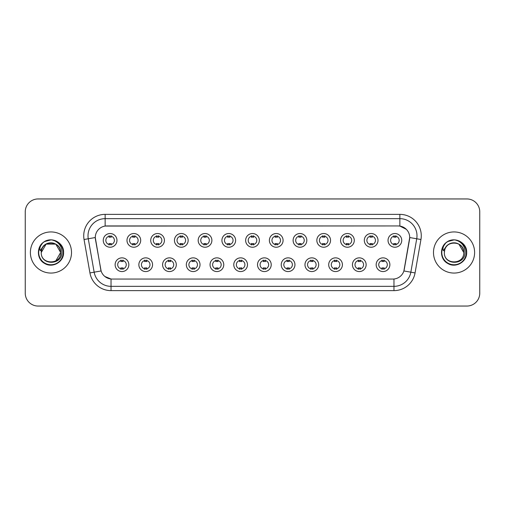<?xml version="1.0" encoding="UTF-8"?>
<svg xmlns="http://www.w3.org/2000/svg" width="505" height="505" viewBox="0 0 505 505"><rect width="100%" height="100%" fill="white"/><g stroke="black" fill="none" stroke-linecap="round" stroke-linejoin="round"><path stroke-width="0.76" d="M152.56 264.708A6.855 6.855 0 0 1 145.705 271.564A6.855 6.855 0 0 1 138.856 264.708A6.855 6.855 0 0 1 145.705 257.853A6.855 6.855 0 0 1 152.56 264.708M141.425 264.708A4.286 4.286 0 0 0 145.705 268.995A4.286 4.286 0 0 0 149.991 264.708A4.286 4.286 0 0 0 145.705 260.422A4.286 4.286 0 0 0 141.425 264.708M176.295 264.708A6.855 6.855 0 0 1 169.44 271.564A6.855 6.855 0 0 1 162.585 264.708A6.855 6.855 0 0 1 169.44 257.853A6.855 6.855 0 0 1 176.295 264.708M165.154 264.708A4.286 4.286 0 0 0 169.44 268.995A4.286 4.286 0 0 0 173.72 264.708A4.286 4.286 0 0 0 169.44 260.422A4.286 4.286 0 0 0 165.154 264.708M200.024 264.708A6.855 6.855 0 0 1 193.169 271.564A6.855 6.855 0 0 1 186.32 264.708A6.855 6.855 0 0 1 193.169 257.853A6.855 6.855 0 0 1 200.024 264.708M188.889 264.708A4.286 4.286 0 0 0 193.169 268.995A4.286 4.286 0 0 0 197.455 264.708A4.286 4.286 0 0 0 193.169 260.422A4.286 4.286 0 0 0 188.889 264.708M223.759 264.708A6.855 6.855 0 0 1 216.904 271.564A6.855 6.855 0 0 1 210.048 264.708A6.855 6.855 0 0 1 216.904 257.853A6.855 6.855 0 0 1 223.759 264.708M212.618 264.708A4.286 4.286 0 0 0 216.904 268.995A4.286 4.286 0 0 0 221.184 264.708A4.286 4.286 0 0 0 216.904 260.422A4.286 4.286 0 0 0 212.618 264.708M247.488 264.708A6.855 6.855 0 0 1 240.632 271.564A6.855 6.855 0 0 1 233.777 264.708A6.855 6.855 0 0 1 240.632 257.853A6.855 6.855 0 0 1 247.488 264.708M236.353 264.708A4.286 4.286 0 0 0 240.632 268.995A4.286 4.286 0 0 0 244.919 264.708A4.286 4.286 0 0 0 240.632 260.422A4.286 4.286 0 0 0 236.353 264.708M271.223 264.708A6.855 6.855 0 0 1 264.368 271.564A6.855 6.855 0 0 1 257.512 264.708A6.855 6.855 0 0 1 264.368 257.853A6.855 6.855 0 0 1 271.223 264.708M260.081 264.708A4.286 4.286 0 0 0 264.368 268.995A4.286 4.286 0 0 0 268.647 264.708A4.286 4.286 0 0 0 264.368 260.422A4.286 4.286 0 0 0 260.081 264.708M294.952 264.708A6.855 6.855 0 0 1 288.096 271.564A6.855 6.855 0 0 1 281.241 264.708A6.855 6.855 0 0 1 288.096 257.853A6.855 6.855 0 0 1 294.952 264.708M283.816 264.708A4.286 4.286 0 0 0 288.096 268.995A4.286 4.286 0 0 0 292.382 264.708A4.286 4.286 0 0 0 288.096 260.422A4.286 4.286 0 0 0 283.816 264.708M318.68 264.708A6.855 6.855 0 0 1 311.831 271.564A6.855 6.855 0 0 1 304.976 264.708A6.855 6.855 0 0 1 311.831 257.853A6.855 6.855 0 0 1 318.68 264.708M307.545 264.708A4.286 4.286 0 0 0 311.831 268.995A4.286 4.286 0 0 0 316.111 264.708A4.286 4.286 0 0 0 311.831 260.422A4.286 4.286 0 0 0 307.545 264.708M342.415 264.708A6.855 6.855 0 0 1 335.56 271.564A6.855 6.855 0 0 1 328.704 264.708A6.855 6.855 0 0 1 335.56 257.853A6.855 6.855 0 0 1 342.415 264.708M331.28 264.708A4.286 4.286 0 0 0 335.56 268.995A4.286 4.286 0 0 0 339.846 264.708A4.286 4.286 0 0 0 335.56 260.422A4.286 4.286 0 0 0 331.28 264.708M366.144 264.708A6.855 6.855 0 0 1 359.295 271.564A6.855 6.855 0 0 1 352.44 264.708A6.855 6.855 0 0 1 359.295 257.853A6.855 6.855 0 0 1 366.144 264.708M355.009 264.708A4.286 4.286 0 0 0 359.295 268.995A4.286 4.286 0 0 0 363.575 264.708A4.286 4.286 0 0 0 359.295 260.422A4.286 4.286 0 0 0 355.009 264.708M389.879 264.708A6.855 6.855 0 0 1 383.024 271.564A6.855 6.855 0 0 1 376.168 264.708A6.855 6.855 0 0 1 383.024 257.853A6.855 6.855 0 0 1 389.879 264.708M378.737 264.708A4.286 4.286 0 0 0 383.024 268.995A4.286 4.286 0 0 0 387.31 264.708A4.286 4.286 0 0 0 383.024 260.422A4.286 4.286 0 0 0 378.737 264.708M128.832 264.708A6.855 6.855 0 0 1 121.976 271.564A6.855 6.855 0 0 1 115.121 264.708A6.855 6.855 0 0 1 121.976 257.853A6.855 6.855 0 0 1 128.832 264.708M117.69 264.708A4.286 4.286 0 0 0 121.976 268.995A4.286 4.286 0 0 0 126.263 264.708A4.286 4.286 0 0 0 121.976 260.422A4.286 4.286 0 0 0 117.69 264.708M140.693 240.38A6.855 6.855 0 0 1 133.844 247.229A6.855 6.855 0 0 1 126.989 240.38A6.855 6.855 0 0 1 133.844 233.525A6.855 6.855 0 0 1 140.693 240.38M129.558 240.38A4.286 4.286 0 0 0 133.844 244.66A4.286 4.286 0 0 0 138.124 240.38A4.286 4.286 0 0 0 133.844 236.094A4.286 4.286 0 0 0 129.558 240.38M164.428 240.38A6.855 6.855 0 0 1 157.573 247.229A6.855 6.855 0 0 1 150.717 240.38A6.855 6.855 0 0 1 157.573 233.525A6.855 6.855 0 0 1 164.428 240.38M153.293 240.38A4.286 4.286 0 0 0 157.573 244.66A4.286 4.286 0 0 0 161.859 240.38A4.286 4.286 0 0 0 157.573 236.094A4.286 4.286 0 0 0 153.293 240.38M188.157 240.38A6.855 6.855 0 0 1 181.308 247.229A6.855 6.855 0 0 1 174.452 240.38A6.855 6.855 0 0 1 181.308 233.525A6.855 6.855 0 0 1 188.157 240.38M177.021 240.38A4.286 4.286 0 0 0 181.308 244.66A4.286 4.286 0 0 0 185.588 240.38A4.286 4.286 0 0 0 181.308 236.094A4.286 4.286 0 0 0 177.021 240.38M211.892 240.38A6.855 6.855 0 0 1 205.036 247.229A6.855 6.855 0 0 1 198.181 240.38A6.855 6.855 0 0 1 205.036 233.525A6.855 6.855 0 0 1 211.892 240.38M200.75 240.38A4.286 4.286 0 0 0 205.036 244.66A4.286 4.286 0 0 0 209.323 240.38A4.286 4.286 0 0 0 205.036 236.094A4.286 4.286 0 0 0 200.75 240.38M235.62 240.38A6.855 6.855 0 0 1 228.771 247.229A6.855 6.855 0 0 1 221.916 240.38A6.855 6.855 0 0 1 228.771 233.525A6.855 6.855 0 0 1 235.62 240.38M224.485 240.38A4.286 4.286 0 0 0 228.771 244.66A4.286 4.286 0 0 0 233.051 240.38A4.286 4.286 0 0 0 228.771 236.094A4.286 4.286 0 0 0 224.485 240.38M259.355 240.38A6.855 6.855 0 0 1 252.5 247.229A6.855 6.855 0 0 1 245.645 240.38A6.855 6.855 0 0 1 252.5 233.525A6.855 6.855 0 0 1 259.355 240.38M248.214 240.38A4.286 4.286 0 0 0 252.5 244.66A4.286 4.286 0 0 0 256.786 240.38A4.286 4.286 0 0 0 252.5 236.094A4.286 4.286 0 0 0 248.214 240.38M283.084 240.38A6.855 6.855 0 0 1 276.229 247.229A6.855 6.855 0 0 1 269.38 240.38A6.855 6.855 0 0 1 276.229 233.525A6.855 6.855 0 0 1 283.084 240.38M271.949 240.38A4.286 4.286 0 0 0 276.229 244.66A4.286 4.286 0 0 0 280.515 240.38A4.286 4.286 0 0 0 276.229 236.094A4.286 4.286 0 0 0 271.949 240.38M306.819 240.38A6.855 6.855 0 0 1 299.964 247.229A6.855 6.855 0 0 1 293.108 240.38A6.855 6.855 0 0 1 299.964 233.525A6.855 6.855 0 0 1 306.819 240.38M295.677 240.38A4.286 4.286 0 0 0 299.964 244.66A4.286 4.286 0 0 0 304.25 240.38A4.286 4.286 0 0 0 299.964 236.094A4.286 4.286 0 0 0 295.677 240.38M330.548 240.38A6.855 6.855 0 0 1 323.692 247.229A6.855 6.855 0 0 1 316.843 240.38A6.855 6.855 0 0 1 323.692 233.525A6.855 6.855 0 0 1 330.548 240.38M319.412 240.38A4.286 4.286 0 0 0 323.692 244.66A4.286 4.286 0 0 0 327.979 240.38A4.286 4.286 0 0 0 323.692 236.094A4.286 4.286 0 0 0 319.412 240.38M354.283 240.38A6.855 6.855 0 0 1 347.427 247.229A6.855 6.855 0 0 1 340.572 240.38A6.855 6.855 0 0 1 347.427 233.525A6.855 6.855 0 0 1 354.283 240.38M343.141 240.38A4.286 4.286 0 0 0 347.427 244.66A4.286 4.286 0 0 0 351.707 240.38A4.286 4.286 0 0 0 347.427 236.094A4.286 4.286 0 0 0 343.141 240.38M378.011 240.38A6.855 6.855 0 0 1 371.156 247.229A6.855 6.855 0 0 1 364.307 240.38A6.855 6.855 0 0 1 371.156 233.525A6.855 6.855 0 0 1 378.011 240.38M366.876 240.38A4.286 4.286 0 0 0 371.156 244.66A4.286 4.286 0 0 0 375.442 240.38A4.286 4.286 0 0 0 371.156 236.094A4.286 4.286 0 0 0 366.876 240.38M401.746 240.38A6.855 6.855 0 0 1 394.891 247.229A6.855 6.855 0 0 1 388.036 240.38A6.855 6.855 0 0 1 394.891 233.525A6.855 6.855 0 0 1 401.746 240.38M390.605 240.38A4.286 4.286 0 0 0 394.891 244.66A4.286 4.286 0 0 0 399.171 240.38A4.286 4.286 0 0 0 394.891 236.094A4.286 4.286 0 0 0 390.605 240.38M116.964 240.38A6.855 6.855 0 0 1 110.109 247.229A6.855 6.855 0 0 1 103.254 240.38A6.855 6.855 0 0 1 110.109 233.525A6.855 6.855 0 0 1 116.964 240.38M105.829 240.38A4.286 4.286 0 0 0 110.109 244.66A4.286 4.286 0 0 0 114.395 240.38A4.286 4.286 0 0 0 110.109 236.094A4.286 4.286 0 0 0 105.829 240.38M89.94 272.927L84.051 239.515A21.418 21.418 0 0 1 105.141 214.373L399.859 214.373A21.418 21.418 0 0 1 420.949 239.515L415.059 272.927A21.418 21.418 0 0 1 393.969 290.627L111.031 290.627A21.418 21.418 0 0 1 89.94 272.927L101.107 270.958L95.464 239.515A11.564 11.564 0 0 1 106.852 225.943L398.148 225.943A11.564 11.564 0 0 1 409.536 239.515L404.246 269.5A11.564 11.564 0 0 1 392.858 279.057L112.142 279.057A11.564 11.564 0 0 1 100.754 269.5L95.287 237.533L88.268 238.77A17.132 17.132 0 0 1 105.141 218.659L399.859 218.659A17.132 17.132 0 0 1 416.732 238.77L410.843 272.182A17.132 17.132 0 0 1 393.969 286.341L111.031 286.341A17.132 17.132 0 0 1 94.157 272.182L88.268 238.77A17.132 17.132 0 0 1 88.009 235.791M30.388 252.5A20.56 20.56 0 0 0 50.954 273.06A20.56 20.56 0 0 0 71.514 252.5A20.56 20.56 0 0 0 50.954 231.94A20.56 20.56 0 0 0 30.388 252.5A20.56 20.56 0 0 0 50.954 273.06A20.56 20.56 0 0 0 71.514 252.5A20.56 20.56 0 0 0 50.954 231.94A20.56 20.56 0 0 0 30.388 252.5M433.486 252.5A20.56 20.56 0 0 0 454.045 273.06A20.56 20.56 0 0 0 474.612 252.5A20.56 20.56 0 0 0 454.045 231.94A20.56 20.56 0 0 0 433.486 252.5A20.56 20.56 0 0 0 454.045 273.06A20.56 20.56 0 0 0 474.612 252.5A20.56 20.56 0 0 0 454.045 231.94A20.56 20.56 0 0 0 433.486 252.5M105.141 214.373L105.141 226.07L398.148 225.943L399.859 226.07L406.323 229.327M95.287 237.508L95.413 235.791M392.858 279.057L112.142 279.057M111.031 290.627L111.031 279.006L104.857 276.481M416.732 238.77L409.713 237.533L403.893 270.958L410.843 272.182L416.732 238.77L420.949 239.515M404.246 269.5L404.177 269.866M100.823 269.866L100.754 269.5M479.75 211.803A12.852 12.852 0 0 0 466.898 198.951L38.102 198.951A12.852 12.852 0 0 0 25.25 211.803L25.25 293.197A12.852 12.852 0 0 0 38.102 306.049L466.898 306.049A12.852 12.852 0 0 0 479.75 293.197L479.75 211.803L479.75 293.197M25.25 211.803L25.25 293.197M466.898 198.951L38.102 198.951M38.102 306.049L466.898 306.049M111.182 235.791L111.182 237.268A3.289 3.289 0 0 0 109.042 237.268L109.042 235.791M109.042 244.963L109.042 243.486A3.289 3.289 0 0 0 111.182 243.486L111.182 244.963M120.903 269.298L120.903 267.814A3.289 3.289 0 0 0 123.05 267.814L123.05 269.298M123.05 260.119L123.05 261.603A3.289 3.289 0 0 0 120.903 261.603L120.903 260.119M134.911 235.791L134.911 237.268A3.289 3.289 0 0 0 132.771 237.268L132.771 235.791M132.771 244.963L132.771 243.486A3.289 3.289 0 0 0 134.911 243.486L134.911 244.963M158.646 235.791L158.646 237.268A3.289 3.289 0 0 0 156.499 237.268L156.499 235.791M156.499 244.963L156.499 243.486A3.289 3.289 0 0 0 158.646 243.486L158.646 244.963M182.374 235.791L182.374 237.268A3.289 3.289 0 0 0 180.234 237.268L180.234 235.791M180.234 244.963L180.234 243.486A3.289 3.289 0 0 0 182.374 243.486L182.374 244.963M206.109 235.791L206.109 237.268A3.289 3.289 0 0 0 203.963 237.268L203.963 235.791M203.963 244.963L203.963 243.486A3.289 3.289 0 0 0 206.109 243.486L206.109 244.963M144.638 269.298L144.638 267.814A3.289 3.289 0 0 0 146.778 267.814L146.778 269.298M146.778 260.119L146.778 261.603A3.289 3.289 0 0 0 144.638 261.603L144.638 260.119M168.367 269.298L168.367 267.814A3.289 3.289 0 0 0 170.507 267.814L170.507 269.298M170.507 260.119L170.507 261.603A3.289 3.289 0 0 0 168.367 261.603L168.367 260.119M192.102 269.298L192.102 267.814A3.289 3.289 0 0 0 194.242 267.814L194.242 269.298M194.242 260.119L194.242 261.603A3.289 3.289 0 0 0 192.102 261.603L192.102 260.119M41.719 249.59L41.258 252.5C40.728 265.655 62.001 265.415 61.932 252.5C61.97 247.16 59.584 243.277 54.78 240.86L51.882 239.907C48.392 239.698 45.311 240.727 42.647 242.987L40.905 245.487C39.838 247.286 39.605 249.028 40.204 250.714L43.323 246.093C46.226 243.183 49.686 242.223 53.694 243.214A9.683 9.683 0 0 0 41.719 249.59L41.271 252.5C40.678 240.008 61.231 240.008 60.638 252.5C61.231 264.992 40.678 264.992 41.271 252.5C40.678 240.008 61.231 240.008 60.638 252.5L55.796 260.889M60.638 252.5C60.335 247.848 58.018 244.755 53.694 243.214L55.796 244.111L60.638 252.5C61.231 264.992 40.678 264.992 41.271 252.5L46.113 244.111L55.796 244.111M43.335 242.425L44.636 241.56L51.049 239.875L44.636 241.56L43.335 242.425L44.636 241.56L51.049 239.875L44.636 241.56L43.48 242.318M42.647 242.987C50.008 235.766 64.167 242.034 63.579 252.5C64.009 261.836 52.507 268.477 44.636 263.44C36.335 259.141 36.335 245.859 44.636 241.56C52.507 236.523 64.009 243.164 63.579 252.5C64.009 261.836 52.507 268.477 44.636 263.44C36.335 259.141 36.335 245.859 44.636 241.56C52.507 236.523 64.009 243.164 63.579 252.5C64.009 261.836 52.507 268.477 44.636 263.44C36.335 259.141 36.335 245.859 44.636 241.56C52.507 236.523 64.009 243.164 63.579 252.5C64.009 261.836 52.507 268.477 44.636 263.44C36.335 259.141 36.335 245.859 44.636 241.56C52.507 236.523 64.009 243.164 63.579 252.5C64.009 261.836 52.507 268.477 44.636 263.44C36.335 259.141 36.335 245.859 44.636 241.56C51.194 238.505 56.756 239.755 61.332 245.31M444.81 249.59L444.349 252.5C443.819 265.655 465.099 265.415 465.023 252.5C465.067 247.16 462.681 243.277 457.871 240.86L454.98 239.907C451.489 239.698 448.408 240.727 445.745 242.987L443.996 245.487C442.935 247.286 442.702 249.028 443.295 250.714L446.42 246.093C449.324 243.183 452.783 242.223 456.791 243.214A9.683 9.683 0 0 0 444.81 249.59L444.362 252.5C443.769 240.008 464.322 240.008 463.729 252.5C464.322 264.992 443.769 264.992 444.362 252.5L444.81 249.59L444.362 252.5C443.769 264.992 464.322 264.992 463.729 252.5L458.887 244.111L456.791 243.214L458.887 244.111L463.729 252.5C463.432 247.848 461.115 244.755 456.791 243.214L458.887 244.111M445.77 242.962L447.733 241.56L454.147 239.875L447.733 241.56L445.77 242.962L447.733 241.56L454.147 239.875L447.733 241.56L445.77 242.962L447.733 241.56L454.147 239.875M445.745 242.987C453.099 235.766 467.264 242.034 466.677 252.5C467.106 261.836 455.605 268.477 447.733 263.44C439.432 259.141 439.432 245.859 447.733 241.56C455.605 236.523 467.106 243.164 466.677 252.5C467.106 261.836 455.605 268.477 447.733 263.44C439.432 259.141 439.432 245.859 447.733 241.56C455.605 236.523 467.106 243.164 466.677 252.5C467.106 261.836 455.605 268.477 447.733 263.44C439.432 259.141 439.432 245.859 447.733 241.56C455.605 236.523 467.106 243.164 466.677 252.5C467.106 261.836 455.605 268.477 447.733 263.44C439.432 259.141 439.432 245.859 447.733 241.56C455.605 236.523 467.106 243.164 466.677 252.5C467.106 261.836 455.605 268.477 447.733 263.44C439.432 259.141 439.432 245.859 447.733 241.56C454.285 238.505 459.853 239.755 464.43 245.31M229.838 235.791L229.838 237.268A3.289 3.289 0 0 0 227.698 237.268L227.698 235.791M227.698 244.963L227.698 243.486A3.289 3.289 0 0 0 229.838 243.486L229.838 244.963M253.573 235.791L253.573 237.268A3.289 3.289 0 0 0 251.427 237.268L251.427 235.791M251.427 244.963L251.427 243.486A3.289 3.289 0 0 0 253.573 243.486L253.573 244.963M277.302 235.791L277.302 237.268A3.289 3.289 0 0 0 275.162 237.268L275.162 235.791M275.162 244.963L275.162 243.486A3.289 3.289 0 0 0 277.302 243.486L277.302 244.963M215.831 269.298L215.831 267.814A3.289 3.289 0 0 0 217.971 267.814L217.971 269.298M217.971 260.119L217.971 261.603A3.289 3.289 0 0 0 215.831 261.603L215.831 260.119M239.566 269.298L239.566 267.814A3.289 3.289 0 0 0 241.706 267.814L241.706 269.298M241.706 260.119L241.706 261.603A3.289 3.289 0 0 0 239.566 261.603L239.566 260.119M263.294 269.298L263.294 267.814A3.289 3.289 0 0 0 265.434 267.814L265.434 269.298M265.434 260.119L265.434 261.603A3.289 3.289 0 0 0 263.294 261.603L263.294 260.119M301.037 235.791L301.037 237.268A3.289 3.289 0 0 0 298.891 237.268L298.891 235.791M298.891 244.963L298.891 243.486A3.289 3.289 0 0 0 301.037 243.486L301.037 244.963M324.765 235.791L324.765 237.268A3.289 3.289 0 0 0 322.626 237.268L322.626 235.791M322.626 244.963L322.626 243.486A3.289 3.289 0 0 0 324.765 243.486L324.765 244.963M348.5 235.791L348.5 237.268A3.289 3.289 0 0 0 346.354 237.268L346.354 235.791M346.354 244.963L346.354 243.486A3.289 3.289 0 0 0 348.5 243.486L348.5 244.963M372.229 235.791L372.229 237.268A3.289 3.289 0 0 0 370.089 237.268L370.089 235.791M370.089 244.963L370.089 243.486A3.289 3.289 0 0 0 372.229 243.486L372.229 244.963M395.958 235.791L395.958 237.268A3.289 3.289 0 0 0 393.818 237.268L393.818 235.791M393.818 244.963L393.818 243.486A3.289 3.289 0 0 0 395.958 243.486L395.958 244.963M287.029 269.298L287.029 267.814A3.289 3.289 0 0 0 289.169 267.814L289.169 269.298M289.169 260.119L289.169 261.603A3.289 3.289 0 0 0 287.029 261.603L287.029 260.119M310.758 269.298L310.758 267.814A3.289 3.289 0 0 0 312.898 267.814L312.898 269.298M312.898 260.119L312.898 261.603A3.289 3.289 0 0 0 310.758 261.603L310.758 260.119M334.493 269.298L334.493 267.814A3.289 3.289 0 0 0 336.633 267.814L336.633 269.298M336.633 260.119L336.633 261.603A3.289 3.289 0 0 0 334.493 261.603L334.493 260.119M358.222 269.298L358.222 267.814A3.289 3.289 0 0 0 360.362 267.814L360.362 269.298M360.362 260.119L360.362 261.603A3.289 3.289 0 0 0 358.222 261.603L358.222 260.119M381.95 269.298L381.95 267.814A3.289 3.289 0 0 0 384.097 267.814L384.097 269.298M384.097 260.119L384.097 261.603A3.289 3.289 0 0 0 381.95 261.603L381.95 260.119M399.859 214.373L399.859 226.07M393.969 279.006L393.969 290.627M84.051 239.515L88.268 238.77M410.843 272.182L415.059 272.927M40.905 245.487A12.253 12.253 0 0 0 50.954 264.753A12.253 12.253 0 0 0 54.78 240.86M443.996 245.487A12.253 12.253 0 0 0 454.045 264.753A12.253 12.253 0 0 0 457.871 240.86"/></g></svg>
